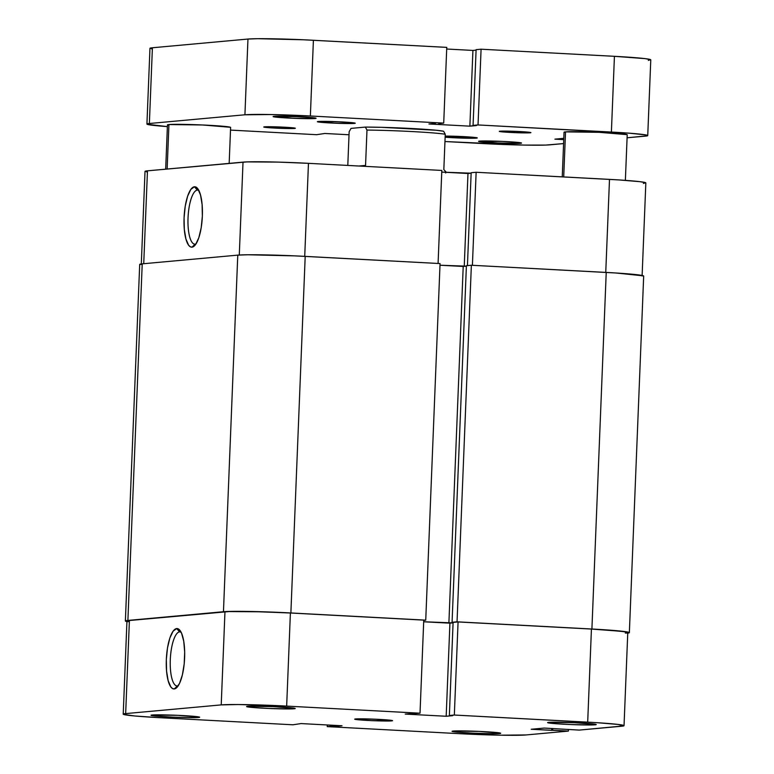 <?xml version="1.0" encoding="UTF-8"?>
<svg xmlns="http://www.w3.org/2000/svg" width="774" height="774" viewBox="0 0 774 774"><rect width="100%" height="100%" fill="white"/><g stroke="black" fill="none" stroke-linecap="round" stroke-linejoin="round"><path stroke-width="1.16" d="M198.512 717.488A24.342 1.016 2.3 0 1 171.093 717.072A24.342 1.016 2.3 0 1 151.036 715.234A24.342 1.016 2.3 0 1 152.149 715.012L151.104 715.36L153.736 715.844L172.641 717.15L190.52 717.653L199.566 717.13L178.03 715.35L152.149 715.012A24.342 1.016 2.3 0 1 178.571 715.37A24.342 1.016 2.3 0 1 199.634 717.179A24.342 1.016 2.3 0 1 198.512 717.488L197.892 716.772L198.512 717.488M294.072 708.771A24.342 1.016 2.3 0 1 266.653 708.365A24.342 1.016 2.3 0 1 246.596 706.517A24.342 1.016 2.3 0 1 247.709 706.304L246.664 706.652L247.535 706.885L251.898 707.407L268.201 708.433L289.495 708.936L295.126 708.423L273.59 706.633L247.709 706.304A24.342 1.016 2.3 0 1 274.131 706.662A24.342 1.016 2.3 0 1 295.194 708.471A24.342 1.016 2.3 0 1 294.072 708.771L293.452 708.065L294.072 708.771M499.549 733.539A24.342 1.016 2.3 0 1 472.121 733.123A24.342 1.016 2.3 0 1 452.064 731.285A24.342 1.016 2.3 0 1 453.187 731.062L452.132 731.411L453.003 731.643L457.366 732.175L473.669 733.201L491.548 733.704L500.594 733.181L479.058 731.401L453.187 731.062A24.342 1.016 2.3 0 1 479.609 731.42A24.342 1.016 2.3 0 1 500.662 733.23A24.342 1.016 2.3 0 1 499.549 733.539L498.93 732.823L499.549 733.539M595.1 724.822A24.342 1.016 2.3 0 1 567.681 724.416A24.342 1.016 2.3 0 1 547.624 722.568A24.342 1.016 2.3 0 1 548.747 722.355L547.75 722.51L548.563 722.935L552.926 723.458L569.229 724.483L590.523 724.986L596.154 724.474L574.618 722.684L548.747 722.355A24.342 1.016 2.3 0 1 575.169 722.713A24.342 1.016 2.3 0 1 596.222 724.522A24.342 1.016 2.3 0 1 595.1 724.822L594.49 724.116L595.1 724.822M179.568 631.884A27.08 8.146 -86.9 0 0 170.299 659.661A27.08 8.146 -86.9 0 0 177.391 685.948L174.256 688.937A30.234 9.095 93.1 0 1 166.333 659.583A30.234 9.095 93.1 0 1 176.685 628.565L180.274 631.923L179.568 631.884A27.08 8.146 93.1 0 1 179.926 631.874A27.08 8.146 93.1 0 1 181.116 632.242A27.08 8.146 -86.9 0 0 179.568 631.884L176.685 628.565L173.095 631.187L169.864 637.999L167.484 647.973L166.333 659.583L166.565 671.077L168.152 680.685L170.851 686.964L172.496 688.521L174.256 688.937L176.066 688.202L179.539 683.394L182.393 674.831L184.202 663.821L184.676 652.047L183.748 641.288L181.561 633.19L178.446 628.981L176.685 628.565A30.234 9.095 93.1 0 1 179.858 630.249A30.234 9.095 93.1 0 1 184.551 659.235A30.234 9.095 93.1 0 1 176.801 687.564A30.234 9.095 93.1 0 1 174.256 688.937L177.391 685.948A27.08 8.146 93.1 0 1 177.043 685.948A27.08 8.146 93.1 0 1 170.319 659.071A27.08 8.146 93.1 0 1 179.568 631.884M391.692 720.884A18.963 0.793 2.3 0 1 370.707 720.584A18.963 0.793 2.3 0 1 354.676 719.152A18.963 0.793 2.3 0 1 355.566 718.959L358.826 719.82L371.53 720.613L392.505 720.604L375.729 719.22L355.566 718.959A18.963 0.793 2.3 0 1 376.541 719.259A18.963 0.793 2.3 0 1 392.582 720.681A18.963 0.793 2.3 0 1 391.692 720.884L391.692 720.884M625.334 633.142L627.588 632.397L621.938 631.352L591.433 629.059L587.689 722.152A52.158 2.167 2.3 0 1 624.038 725.683A52.158 2.167 2.3 0 1 621.599 726.235L579.262 730.095L544.19 728.073L531.196 729.263L551.659 730.346L551.736 728.479L551.659 730.346L552.713 730.25L552.781 728.528L552.713 730.25L568.368 731.091L568.435 729.514L568.368 731.091L526.039 734.952A52.158 2.167 2.3 0 1 460.598 733.733L327.238 726.622L332.21 726.176L332.249 725.238L332.21 726.176L335.519 726.351L335.558 725.412L335.519 726.351L342.021 725.76L301.076 723.574L292.92 724.793L159.57 717.682L134.628 715.969L123.414 714.354L125.659 713.599L221.219 704.891L238.353 704.534L286.661 706.101L420.021 713.212L405.237 714.083L446.182 716.26L452.674 715.669L449.365 715.495L454.338 715.041L458.073 621.948L591.433 629.059L587.689 722.152L454.338 715.041L597.083 722.693L618.194 724.445L623.718 725.906L579.262 730.095L544.19 728.073L531.196 729.263L568.368 731.091L526.039 734.952L500.343 735.184L460.598 733.733L327.238 726.622L342.021 725.76L301.076 723.574L292.92 724.793L159.57 717.682A52.158 2.167 2.3 0 1 123.221 714.15A52.158 2.167 2.3 0 1 125.659 713.599L129.403 620.506L127.149 621.261L129.016 621.754M624.038 725.683L627.772 632.59A52.158 2.167 -177.7 0 0 591.433 629.059L458.073 621.948L453.1 622.402L449.365 715.495L452.674 715.669L446.182 716.26L449.917 623.167L423.688 621.774L453.08 622.886L449.917 623.167L446.182 716.26L405.237 714.083L420.021 713.212L286.661 706.101L290.395 613.008L260.141 611.779L228.988 611.566L129.403 620.506L224.963 611.799L221.219 704.891L125.659 713.599L129.403 620.506A52.158 2.167 -177.7 0 0 126.955 621.067L123.221 714.15M423.755 620.119L290.395 613.008L423.755 620.119L420.021 713.212L423.755 620.119M327.238 726.622L327.305 724.977L327.238 726.622M453.1 622.402L458.073 621.948L454.338 715.041L449.365 715.495L453.1 622.402M178.262 685.716A27.08 8.146 93.1 0 1 177.391 685.948A27.08 8.146 -86.9 0 0 178.262 685.716M286.661 706.101L290.395 613.008A52.158 2.167 -177.7 0 0 224.963 611.799L221.219 704.891A52.158 2.167 2.3 0 1 286.661 706.101M139.9 264.621L142.222 263.847L237.773 255.13L247.893 254.772L294.904 255.875L440.058 263.566L305.198 256.378A53.735 2.235 -177.7 0 0 237.773 255.13L223.454 611.721L127.894 620.429L142.222 263.847L237.773 255.13L223.454 611.721A53.735 2.235 2.3 0 1 290.879 612.96L425.739 620.158L423.746 620.342L425.739 620.158L440.058 263.566L425.739 620.158L290.879 612.96L305.198 256.378L290.879 612.96L249.934 611.47L227.604 611.479L127.894 620.429L142.222 263.847A53.735 2.235 -177.7 0 0 139.697 264.418L125.378 621A53.735 2.235 2.3 0 1 127.894 620.429L125.572 621.203L127.497 621.716M126.936 621.599A53.735 2.235 2.3 0 1 125.378 621M629.359 632.658L643.678 276.066A53.735 2.235 -177.7 0 0 606.226 272.429L591.907 629.02A53.735 2.235 2.3 0 1 629.359 632.658A53.735 2.235 2.3 0 1 627.753 633.132M643.484 275.863L615.901 272.99L471.366 265.24L457.047 621.822L591.907 629.02L606.226 272.429L471.366 265.24L457.047 621.822L452.074 622.277L466.403 265.695L471.366 265.24L466.403 265.695L452.074 622.277L457.047 621.822L601.582 629.581L627.24 631.942L629.156 632.455L626.843 633.229M453.09 622.664L448.891 623.051L463.21 266.459L466.383 266.169L439.99 265.221L463.21 266.459L448.891 623.051L423.688 621.706L448.891 623.051L453.09 622.664M195.135 244.158A27.08 8.146 -86.9 0 0 196.006 243.926A27.08 8.146 93.1 0 1 195.135 244.158A27.08 8.146 93.1 0 1 194.787 244.168A27.08 8.146 93.1 0 1 188.063 217.281A27.08 8.146 93.1 0 1 197.312 190.094L194.429 186.776A30.234 9.095 93.1 0 1 197.602 188.469A30.234 9.095 93.1 0 1 202.295 217.455A30.234 9.095 93.1 0 1 194.545 245.774A30.234 9.095 93.1 0 1 192 247.158L195.135 244.158L192 247.158L195.59 244.536L198.821 237.724L201.192 227.75L202.353 216.13L202.12 204.646L200.534 195.029L197.834 188.759L196.19 187.202L194.429 186.776L190.839 189.398L187.608 196.209L185.228 206.184L184.077 217.804L184.309 229.288L185.895 238.905L188.595 245.174L190.24 246.732L192 247.158A30.234 9.095 93.1 0 1 184.077 217.804A30.234 9.095 93.1 0 1 194.429 186.776L197.312 190.094A27.08 8.146 93.1 0 1 197.67 190.094A27.08 8.146 93.1 0 1 198.86 190.452A27.08 8.146 -86.9 0 0 197.312 190.094L198.018 190.133L197.312 190.094A27.08 8.146 -86.9 0 0 188.043 217.871A27.08 8.146 -86.9 0 0 195.135 244.158M141.284 264.476L145.019 171.393A52.158 2.167 -177.7 0 1 147.466 170.831L143.732 263.702L147.466 170.831L243.017 162.124A52.158 2.167 -177.7 0 1 308.458 163.333L441.819 170.444L438.084 263.47L441.819 170.444L308.458 163.333L304.724 256.358L308.458 163.333L278.205 162.105L247.051 161.892L147.466 170.831L145.338 171.16L147.07 172.08M643.397 183.467L645.651 182.722L639.992 181.677L618.881 179.926L476.136 172.273L471.163 172.728L467.438 265.598L471.163 172.728L476.136 172.273L472.401 265.298L476.136 172.273L609.496 179.384L605.752 272.409L609.496 179.384A52.158 2.167 -177.7 0 1 645.835 182.916L642.101 276.008M471.143 173.202L441.751 172.099L467.98 173.492L464.245 266.372L467.98 173.492L471.143 173.202M243.017 162.124L239.292 255.023L243.017 162.124M365.56 165.413L361.448 166.158L365.56 165.413L366.982 130.071L365.56 165.413L358.913 166.023L365.56 165.413M445.253 134.25A50.571 2.099 -177.7 0 0 366.982 130.071A50.571 2.099 2.3 0 1 445.253 134.25L443.618 131.251L436.207 130.245L381.176 127.313L365.347 127.081L351.048 128.387L349.151 131.696L351.048 128.387L365.347 127.081L366.982 130.071L365.347 127.081A47.417 1.974 -177.7 0 1 411.662 128.513A47.417 1.974 -177.7 0 1 443.618 131.251L445.253 134.25L443.831 169.593L445.253 134.25M445.64 172.999L446.24 172.215L443.831 169.593L446.24 172.331M347.797 165.433L349.151 131.696L347.797 165.433M627.095 134.637L599.124 132.315L565.523 131.88L563.714 176.946L565.523 131.88A31.608 1.316 -177.7 0 0 564.043 132.219L562.253 176.869M230.507 127.294L202.536 124.982L168.935 124.546L167.145 169.042L168.935 124.546A31.608 1.316 -177.7 0 0 167.455 124.875L165.675 169.177M318.249 121.499A18.963 0.793 2.3 0 1 339.225 121.799A18.963 0.793 2.3 0 1 355.266 123.221A18.963 0.793 2.3 0 1 354.376 123.424L351.115 122.563L338.412 121.76L317.427 121.77L334.213 123.163L354.376 123.424A18.963 0.793 2.3 0 1 333.401 123.124A18.963 0.793 2.3 0 1 317.359 121.702A18.963 0.793 2.3 0 1 318.249 121.499M445.176 136.079A18.963 0.793 2.3 0 1 465.764 136.746A18.963 0.793 2.3 0 1 477.297 137.936A18.963 0.793 2.3 0 1 476.407 138.13L467.496 136.843L445.176 136.079M500.052 131.193A15.809 0.658 2.3 0 1 517.535 131.445A15.809 0.658 2.3 0 1 530.896 132.635A15.809 0.658 2.3 0 1 530.161 132.799L516.858 131.416L499.375 131.425L513.356 132.577L530.161 132.799A15.809 0.658 2.3 0 1 512.678 132.548A15.809 0.658 2.3 0 1 499.317 131.367A15.809 0.658 2.3 0 1 500.052 131.193M264.495 126.839A15.809 0.658 2.3 0 1 281.978 127.081A15.809 0.658 2.3 0 1 295.339 128.271A15.809 0.658 2.3 0 1 294.604 128.436L281.301 127.052L263.818 127.062L277.798 128.223L294.604 128.436A15.809 0.658 2.3 0 1 277.121 128.194A15.809 0.658 2.3 0 1 263.76 127.004A15.809 0.658 2.3 0 1 264.495 126.839M479.599 141.11A21.498 0.89 2.3 0 1 503.371 141.448A21.498 0.89 2.3 0 1 521.541 143.064A21.498 0.89 2.3 0 1 520.534 143.287L520.554 142.755L520.534 143.287L521.415 143.151L520.699 142.774L516.839 142.31L502.442 141.4L478.671 141.419L497.682 142.997L520.534 143.287A21.498 0.89 2.3 0 1 496.763 142.948A21.498 0.89 2.3 0 1 478.593 141.332A21.498 0.89 2.3 0 1 479.599 141.11M274.122 116.342A21.498 0.89 2.3 0 1 297.903 116.68A21.498 0.89 2.3 0 1 316.073 118.296A21.498 0.89 2.3 0 1 315.066 118.528L315.086 117.987L315.066 118.528L315.995 118.219L311.371 117.551L296.974 116.642L273.193 116.651L292.214 118.229L315.066 118.528A21.498 0.89 2.3 0 1 291.285 118.19A21.498 0.89 2.3 0 1 273.116 116.574A21.498 0.89 2.3 0 1 274.122 116.342M146.925 124.053A52.158 2.167 2.3 0 0 167.377 126.607L147.108 124.246L149.363 123.501L152.401 47.765L247.961 39.048L244.923 114.784L149.363 123.501L152.401 47.765A52.158 2.167 -177.7 0 0 149.963 48.317L146.925 124.053A52.158 2.167 2.3 0 1 149.363 123.501L244.923 114.784A52.158 2.167 2.3 0 1 310.364 115.994L313.402 40.267A52.158 2.167 -177.7 0 0 247.961 39.048L244.923 114.784L270.619 114.542L310.364 115.994L313.402 40.267L446.762 47.378L443.715 123.105L310.364 115.994L443.715 123.105L446.762 47.378L303.408 39.774L257.781 38.7L247.961 39.048L152.401 47.765L150.282 48.094L152.014 49.014M438.752 123.559L443.715 123.105L438.752 123.559M428.941 123.975L435.433 123.385L428.941 123.975L469.876 126.162L472.924 50.426L446.695 49.023L472.924 50.426L469.876 126.162L476.378 125.572L473.069 125.388L476.107 49.662L473.069 125.388L478.032 124.943L481.08 49.207L476.107 49.662L481.08 49.207L614.43 56.318L611.392 132.054L478.032 124.943L481.08 49.207L614.43 56.318L611.392 132.054A52.158 2.167 2.3 0 1 647.741 135.576A52.158 2.167 2.3 0 1 645.293 136.137L627.085 137.791L647.422 135.808L645.68 134.889L629.204 133.176L478.032 124.943L469.876 126.162L428.941 123.975M476.087 50.136L472.924 50.426L476.087 50.136M647.741 135.576L650.779 59.85A52.158 2.167 -177.7 0 0 614.43 56.318L644.936 58.611L650.586 59.646L648.341 60.401M563.791 138.343L554.89 139.156L563.743 139.63L554.89 139.156L563.791 138.343M563.588 143.587L549.734 144.844A52.158 2.167 2.3 0 1 484.301 143.635L444.953 141.536L524.037 145.086L545.709 145.077L563.588 143.587M349.035 134.763L324.78 133.476L316.624 134.695L230.507 130.1L316.624 134.695L324.78 133.476L349.035 134.763M625.373 180.361L627.211 134.753A31.608 1.316 -177.7 0 0 600.489 132.383A31.608 1.316 -177.7 0 0 565.523 131.88L564.159 132.335M229.172 163.382L230.613 127.42A31.608 1.316 -177.7 0 0 203.891 125.04A31.608 1.316 -177.7 0 0 168.935 124.546L167.561 125.001L168.693 125.301M445.127 137.211L476.407 138.13A18.963 0.793 2.3 0 1 445.127 137.211"/></g></svg>
